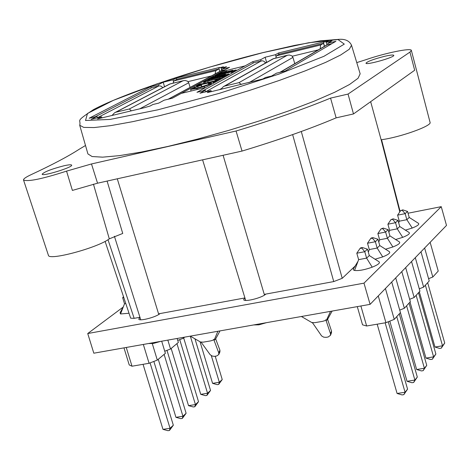 <?xml version="1.0" encoding="UTF-8"?>
<svg xmlns="http://www.w3.org/2000/svg" width="470" height="470" viewBox="0 0 470 470"><rect width="100%" height="100%" fill="white"/><g stroke="black" fill="none" stroke-linecap="round" stroke-linejoin="round"><path stroke-width="0.7" d="M123.187 307.063L87.731 333.536L93.818 353.199L370.09 304.36L446.5 225.424L441.248 206.659L408.036 213.227M87.731 333.536L363.991 283.151L441.248 206.659M223.097 155.282L264.257 294.373L333.741 281.577L342.225 278.316L355.203 265.979M265.773 294.097C262.471 297.769 243.848 302.421 243.677 299.619L244.929 297.933M117.288 178.806L158.572 313.837L244.776 297.962M160 313.578C156.263 317.156 138.92 321.621 138.768 319.054L139.96 317.362M105.098 241.374L130.666 318.178L134.156 318.337L139.937 317.274M123.446 306.511L120.067 312.762L120.532 313.966L129.027 313.243M405.246 230.188L412.231 228.05C417.601 225.9 419.651 224.313 418.394 223.285L418.335 223.256M395.464 239.571L402.708 237.356C408.219 235.141 410.322 233.502 409.012 232.433L408.953 232.403M385.359 249.259L392.879 246.973C398.531 244.688 400.681 242.984 399.324 241.874L399.271 241.844M374.913 259.264L382.721 256.902C388.526 254.546 390.729 252.784 389.319 251.626L389.26 251.597M358.028 261.255L353.305 269.134L353.452 269.945L354.562 270.456C358.78 270.955 364.667 269.856 372.216 267.171C378.186 264.733 380.441 262.912 378.979 261.702L378.92 261.673M370.09 304.36L363.991 283.151M120.532 313.966L124.521 303.755L125.784 303.52M124.521 303.755L122.676 297.739L123.792 297.528M143.327 344.445L149.084 363.281L157.309 360.096L152.292 343.635M161.692 341.202L165.381 353.322L157.309 360.096M184.663 337.143L183.359 338.236L177.742 340.392M177.155 338.465L178.359 342.43L170.54 348.993L164.741 351.231M149.084 363.281L132.011 366.212L126.254 347.465M123.98 347.87L129.221 364.931L132.011 366.212M167.843 340.115L170.54 348.993M183.112 337.413L183.359 338.236M153.86 361.436L173.33 425.209L170.04 428.276L169.47 430.45L167.925 430.685L162.978 429.363L143.062 364.315M150.065 362.899L170.04 428.276L162.978 429.363M169.47 430.45L173.33 425.209M123.481 296.594L122.676 297.739M166.991 350.362L186.114 413.265L182.93 416.238L182.337 418.406L180.815 418.647L175.95 417.331L158.261 359.303M164.112 354.392L182.93 416.238L175.95 417.331M182.337 418.406L186.114 413.265M179.728 339.628L198.516 401.68L195.432 404.57L194.815 406.732L193.305 406.967L188.535 405.663L171.168 348.47M176.955 343.611L195.432 404.57L188.535 405.663M194.815 406.732L198.516 401.68M194.98 338.829L210.548 390.447L207.552 393.243L206.917 395.405L205.425 395.64L200.737 394.342L183.682 337.959M190.344 336.238L207.552 393.243L200.737 394.342M206.917 395.405L210.548 390.447M218.662 384.407L222.228 379.543L219.32 382.257L218.662 384.407L217.193 384.648L212.581 383.361L200.05 341.761M211.306 355.626L219.32 382.257L212.581 383.361M215.225 356.237L222.228 379.543M217.874 331.268L214.062 340.333L215.677 338.923L219.537 331.732M201.354 342.518L192.806 337.572M213.674 339.369L213.186 340.104L210.777 340.868L203.193 342.16L200.99 342.013L210.137 354.662L212.046 355.99L214.355 356.366L216.705 355.984L218.773 354.545L218.767 352.864L214.062 340.333M215.677 338.923L219.931 350.221L218.767 352.864M215.143 73.931L215.759 70.67L219.055 68.908L219.731 71.211M219.055 68.908L177.313 79.142L173.882 80.922L173.119 83.178M162.749 87.667L161.345 86.286L159.542 85.822L151.798 87.655L95.257 116.748M97.355 117.541L99.423 117.347M225.089 69.736L220.718 70.929L168.178 99.217M219.913 351.948L219.931 350.221M131.353 110.832L129.344 108.981L115.796 112.236L114.627 112.747L112.013 115.467M139.719 108.829L188.723 82.767L187.589 81.222L185.033 80.464L182.959 80.799L129.344 108.981M114.627 112.747L169.676 84.048L182.959 80.799M188.723 82.767L190.097 87.414M330.533 311.352L326.18 320.757L327.608 319.347L329.993 314.935M312.726 323.078L302.645 317.209M325.828 319.759L325.275 320.522L322.708 321.321L314.677 322.696L312.368 322.549L321.598 335.921L323.671 337.154L326.074 337.348L328.183 336.99L330.504 335.292L330.498 333.741L326.18 320.757M327.608 319.347L331.509 331.056L330.498 333.741M265.456 62.78L267.336 62.017M320.229 48.768L320.605 45.002L323.536 43.299L324.4 46.33M323.536 43.299L279.503 54.091L276.419 55.818L275.772 58.098M265.568 63.004L264.117 61.347L262.436 60.771L253.865 62.698L202.652 90.933M205.613 91.556L207.775 91.35M331.967 43.604L326.468 45.12L279.82 72.38M331.497 332.654L331.509 331.056M241.316 84.483L238.989 82.638L224.637 86.086L223.285 86.703L220.824 89.394M248.977 82.644L292.963 57.393L291.823 55.801L289.256 55.008L287.17 55.337L238.989 82.638M223.544 86.556L273.035 58.821L287.17 55.337M292.963 57.393L294.761 63.65M215.172 75.923L233.208 71.528L236.122 69.93L226.757 72.503L232.785 70.23L224.913 72.151L226.84 71.998L225.494 72.815L218.597 74.495L226.458 71.334L221.106 72.709L215.172 75.923L215.266 76.246M236.122 69.93L236.339 70.676M233.208 71.528L233.431 72.274M232.115 71.793L232.415 72.832M232.251 70.518L232.427 71.123M232.785 70.23L233.008 70.976M224.372 72.445L224.548 73.044M226.458 71.334L226.575 71.74M226.517 71.176L226.675 71.716M194.157 87.291L195.179 87.097L190.62 89.382L196.924 88.577L204.25 86.509L210.554 84.042L211.476 83.261L209.555 83.143L208.363 83.572L209.826 83.713L209.221 84.277L197.958 87.943L192.406 88.742L192.994 88.242L201.436 85.176L194.204 87.455M208.363 83.572L208.657 84.559M197.717 86.445L198.146 87.896M201.231 85.393L201.695 86.956M201.436 85.176L201.941 86.885M196.513 86.016L200.525 84.735L214.896 81.563L220.636 78.419L214.884 79.694L217.428 79.547L215.178 80.852L199.674 84.306L196.513 86.016L196.654 86.492M214.884 79.694L215.219 80.84M197.623 85.746L197.753 86.192M213.774 81.833L214.085 82.896M214.896 81.563L215.119 82.326M220.636 78.419L220.859 79.177M203.592 82.185L221.84 77.756L224.86 76.105L206.665 80.523L203.592 82.185L203.998 83.566M221.84 77.756L222.063 78.513M224.86 76.105L225.083 76.857M220.736 78.026L221.041 79.078M204.691 81.921L205.096 83.302M207.752 79.935L225.929 75.517L228.896 73.896L219.449 76.487L225.553 74.178L217.616 76.111L219.549 75.958L218.174 76.798L211.224 78.484L219.19 75.276L213.797 76.663L207.752 79.935L207.922 80.511M219.255 75.118L219.42 75.67M219.19 75.276L219.314 75.694M217.07 76.404L217.246 77.021M225.553 74.178L225.776 74.942M225.007 74.477L225.189 75.088M208.845 79.671L209.021 80.252M224.825 75.788L225.13 76.833M225.929 75.517L226.146 76.269M228.896 73.896L229.113 74.642M205.713 87.49L181.303 93.377L172.331 98.218L164.195 100.175L158.707 103.124L152.891 104.516L150.106 106.008L144.037 107.794L97.507 118.945L101.59 116.83L91.157 119.333L96.979 116.331L89.159 118.211L150.782 86.621L158.196 84.806L163.196 82.227L172.983 79.829L176.42 78.049L219.754 67.41L218.82 67.909L223.426 66.781L221.088 68.032L226.534 66.699L221.834 69.225L229.525 67.339L221.587 71.628L245.04 65.9L252.795 61.641L260.609 59.725L265.127 57.234L275.449 54.702L278.546 52.981L324.259 41.76L323.425 42.241L328.289 41.049L326.204 42.259L331.955 40.849L327.778 43.281L335.903 41.295L285.09 71.111L276.466 73.185L271.566 76.04L265.397 77.521L262.906 78.966L207.317 92.631L211.012 90.569L199.956 93.225L205.237 90.311L196.954 92.302L245.04 65.9M181.303 93.377L221.587 71.628L221.852 72.498M85.505 145.494L79.289 149.202C68.367 156.287 52.334 164.758 31.19 174.623C25.868 177.12 23.312 178.911 23.524 179.998L48.392 255.251C48.357 261.073 97.848 247.772 109.299 238.848L122.74 233.449L107.101 181.073M23.524 179.998C27.889 181.913 42.23 178.958 66.552 171.127L91.486 163.954L236.063 131.007L242.032 151.07C278.563 140.019 309.936 128.95 336.138 117.858L353.493 113.946L414.675 70.242L409.94 52.105L411.362 50.419C411.368 47.623 385.106 53.04 365.913 59.696L356.765 62.604M66.552 171.127L72.392 190.421L97.549 183.194L242.032 151.07M411.362 50.419L430.056 122.347C432.288 125.831 399.77 137.452 381.123 139.76L370.66 101.685M148.502 343.535L153.308 343.476L160.611 341.39M324.5 46.272L323.425 42.241M326.204 42.259L326.95 44.873M219.79 71.428L218.82 67.909M221.088 68.032L221.817 70.535M275.978 56.406L275.449 54.702M265.127 57.234L266.59 62.281M101.59 116.83L101.925 117.888M173.465 81.351L172.983 79.829M163.196 82.227L164.535 86.733M211.012 90.569L211.353 91.662M253.665 324.94L258.935 324.823L266.466 322.679M351.525 45.261L360.155 73.814L358.064 78.261L349.557 84.477L334.769 92.226L314.219 101.168L288.821 110.85L259.851 120.761L228.89 130.349L197.67 139.061L167.949 146.423L141.352 152.045L119.239 155.664L102.613 157.156L92.096 156.539L87.925 153.937L79.712 125.261L83.742 127.394L94.117 127.558L110.597 125.654L132.575 121.689L159.048 115.808L188.67 108.294L219.819 99.534L250.745 90.023L279.715 80.294L305.153 70.894L325.775 62.322L340.662 54.996L349.292 49.238L351.525 45.261C349.527 40.966 345.468 38.981 339.34 39.316L320.44 40.82L294.602 45.402L263.112 52.564C200.179 68.085 123.134 93.689 93.43 109.657C74.172 122.506 81.357 118.951 79.712 125.261M97.443 117.823L96.979 116.331M222.181 70.447L221.834 69.225M176.42 78.049L176.832 79.395M158.196 84.806L158.543 86.004M150.782 86.621L151.199 87.966M260.609 59.725L260.962 60.965M252.795 61.641L253.218 63.056M328.13 44.544L327.778 43.281M278.546 52.981L278.969 54.397M205.701 91.844L205.237 90.311M63.932 165.787C68.679 164.729 71.252 164.512 71.657 165.129C73.156 167.226 42.124 176.767 42.153 174.194C44.298 171.82 51.553 169.018 63.932 165.787M384.202 56.406C390.041 55.061 393.231 54.696 393.778 55.331C395.064 57.199 365.83 65.471 365.977 63.197C367.405 61.453 373.48 59.191 384.202 56.406M236.063 131.007C272.694 119.956 304.196 108.987 330.563 98.107L336.138 117.858M330.563 98.107L348.053 94.071L353.493 113.946M348.053 94.071L409.94 52.105M378.973 261.702L369.303 255.562L366.612 258.136L364.767 251.703L367.47 249.153L369.303 255.562M354.562 270.456L358.639 259.634L366.612 258.136L372.216 267.171M389.319 251.626L379.778 245.557L377.169 248.048L375.365 241.721L377.98 239.254L379.778 245.557M368.327 252.155L369.308 249.547L377.169 248.048L382.721 256.902M399.324 241.874L389.912 235.881L387.392 238.29L385.617 232.057L388.144 229.677L389.912 235.881M378.779 242.062L379.637 239.782L387.392 238.29L392.879 246.973M409.012 232.433L399.723 226.511L397.279 228.843L395.54 222.709L397.99 220.401L399.723 226.511M388.89 232.297L389.63 230.329L397.279 228.843L402.708 237.356M358.639 259.634L356.795 253.218L364.767 251.703L361.788 248.089L360.049 248.418L360.643 247.866L362.388 247.531L367.47 249.153M369.308 249.547L367.499 243.231L375.365 241.721L372.416 238.184L370.695 238.519L371.271 237.979L372.992 237.65L377.98 239.254M379.637 239.782L377.862 233.567L385.617 232.057L382.692 228.602L381 228.937L383.25 228.085L388.144 229.677M389.63 230.329L387.891 224.208L395.54 222.709L392.644 219.331L390.97 219.66L393.179 218.826L397.99 220.401M418.394 223.285L409.223 217.44L406.856 219.696L405.146 213.656L407.525 211.418L409.223 217.44M398.683 222.851L399.312 221.182L406.856 219.696L412.231 228.05M399.312 221.182L397.602 215.148L405.146 213.656L402.279 210.349L400.628 210.672L402.802 209.861L407.525 211.418M430.138 242.326L438.228 271.067L432.805 277.024L428.587 278.675M378.256 295.924L385.923 322.684L394.254 319.371L385.429 288.51M391.71 282.024L400.428 312.591L394.254 319.371M420.991 251.779L429.228 280.954L423.635 287.1L419.275 288.815M411.544 261.532L419.939 291.159L414.158 297.504L409.658 299.284M401.791 271.607L410.345 301.699L404.37 308.255L399.717 310.1M385.923 322.684L366.641 325.992L360.878 305.988M357.288 306.622L362.54 324.829L366.641 325.992M395.716 277.882L404.37 308.255M405.669 267.6L414.158 297.504M415.298 257.654L423.635 287.1M424.627 248.019L432.805 277.024M388.267 321.756L407.566 389.142L405.064 392.25L403.83 394.653L402.091 394.918L397.091 393.472L377.181 324.183M385.153 322.814L405.064 392.25L397.091 393.472M403.83 394.653L407.566 389.142M360.049 248.418L356.795 253.218M362.388 247.531L361.788 248.089M399.271 313.86L417.313 377.063L414.887 380.065L413.653 382.463L411.937 382.727L407.032 381.293L389.806 321.139M396.762 316.621L414.887 380.065L407.032 381.293M413.653 382.463L417.313 377.063M370.695 238.519L367.499 243.231M372.992 237.65L372.416 238.184M409.041 303.132L426.742 365.366L424.398 368.28L423.159 370.666L421.461 370.93L416.649 369.508L400.411 312.609M406.609 305.8L424.398 368.28L416.649 369.508M423.159 370.666L426.742 365.366M381 228.937L377.862 233.567M383.25 228.085L382.692 228.602M418.5 292.74L435.878 354.045L433.604 356.865L432.359 359.239L430.69 359.509L425.961 358.093L410.022 302.051M416.144 295.33L433.604 356.865L425.961 358.093M432.359 359.239L435.878 354.045M390.97 219.66L387.891 224.208M393.179 218.826L392.644 219.331M441.277 348.17L444.726 343.071L442.523 345.803L441.277 348.17L439.626 348.44L434.979 347.036L419.334 291.823M425.379 285.184L442.523 345.803L434.979 347.036M427.659 282.676L444.726 343.071M400.628 210.672L397.602 215.148M402.802 209.861L402.279 210.349M215.759 70.67L173.882 80.922M188.059 81.633L211.412 75.94M158.948 85.904L98.06 117.377M111.696 115.544L112.066 115.35M168.571 99.123L221.517 70.612M115.796 112.236L170.058 83.948M320.605 45.002L276.419 55.818M292.299 56.224L318.331 49.879M261.408 60.853L206.336 91.386M219.302 89.758L221.176 88.707M280.314 72.263L327.443 44.709M224.637 86.086L273.552 58.668M231.551 70.688L231.734 71.293M231.211 71.734L231.657 73.25M218.961 74.718L219.091 75.165M216.523 75.511L216.623 75.864M224.848 72.327L225.024 72.926M220.271 73.584L220.407 74.054M210.554 84.042L210.754 84.723M204.25 86.509L204.62 87.755M196.924 88.577L197.212 89.541M192.994 88.242L193.176 88.848M197.876 85.605L198.029 86.116M200.525 84.735L200.714 85.376M213.004 81.715L213.456 83.243M219.743 77.967L219.919 78.555M207.716 80.887L208.204 82.55M204.944 81.78L205.372 83.237M212.934 77.562L213.075 78.038M217.545 76.287L217.728 76.904M224.308 74.648L224.484 75.259M209.115 79.524L209.309 80.182M211.582 78.713L211.829 79.571M223.926 75.717L224.09 76.293M262.9 52.646L308.567 42.77L337.995 39.539L344.298 44.115L323.953 56.294L279.186 74.007L219.12 93.389L157.908 109.804L110.05 119.427L85.517 120.49L87.496 113.464L113.311 100.386L156.604 84.007L209.344 67.192L262.9 52.646M93.442 184.164L109.299 238.848M381.152 139.755L399.805 211.894M342.225 278.316L301.288 131.5M292.634 134.602L333.741 281.577M134.156 318.337L108 239.712M91.486 163.954L97.549 183.194M219.989 330.892L218.903 332.919M193.264 337.836L190.191 336.162M219.925 351.918L218.762 354.568M183.541 80.634L169.852 83.977M332.155 311.064L329.57 315.711M303.244 317.555L301.393 316.504M331.509 332.625L330.498 335.316M287.757 55.172L273.311 58.703M211.476 83.261L211.747 84.177M190.62 89.382L191.102 91.016M381.558 139.696L400.105 211.447M140.724 319.77L114.404 236.257M265.103 294.655L264.986 294.238M245.692 300.424L202.594 159.841M368.263 251.914L368.721 251.103M378.732 241.886L379.073 241.286M388.86 232.186L389.089 231.78"/></g></svg>
